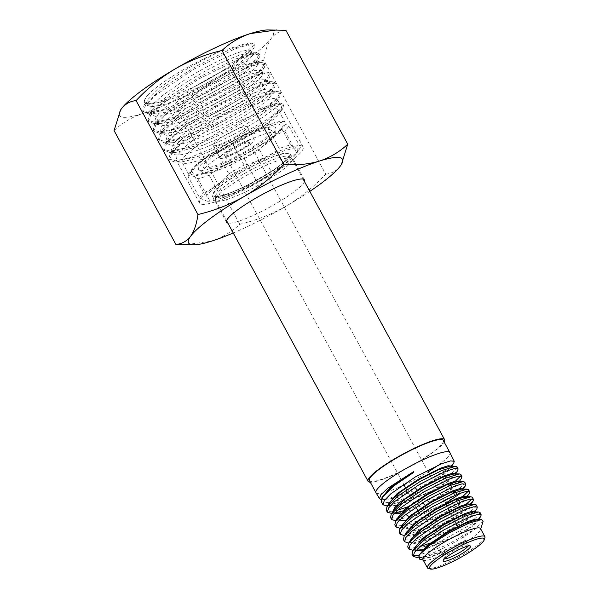 <?xml version="1.0" encoding="UTF-8"?>
<svg xmlns="http://www.w3.org/2000/svg" width="599" height="599" viewBox="0 0 599 599"><rect width="100%" height="100%" fill="white"/><g stroke="black" fill="none" stroke-linecap="round" stroke-linejoin="round"><path stroke-width="0.45" stroke-dasharray="3 2.25" d="M216.808 201.167A43.562 7.218 151.5 0 0 260.767 183.975A43.562 7.218 151.5 0 0 292.095 158.787A43.562 7.218 151.5 0 0 291.578 158.271A43.562 7.218 151.5 0 0 250.367 173.231A43.562 7.218 151.5 0 0 215.378 199.647A43.562 7.218 151.5 0 0 215.528 200.358A43.562 7.218 151.5 0 0 216.808 201.167M370.294 482.217A43.562 7.218 151.5 0 0 409.783 466.838A43.562 7.218 151.5 0 0 444.188 442.092M231.641 141.798A52.555 8.708 -28.5 0 1 280.055 122.533A52.555 8.708 -28.5 0 1 249.633 151.674A52.555 8.708 -28.5 0 1 191.68 170.513A52.555 8.708 -28.5 0 1 231.641 141.798M267.596 127.033C254.568 129.983 242.842 135.486 232.434 143.543A57.302 9.494 151.5 0 0 217.25 152.408C207.479 156.114 199.033 162.381 191.912 171.209A57.302 9.494 151.5 0 0 188.872 174.856A57.302 9.494 151.5 0 0 188.019 176.503C189.92 174.736 193.192 175.5 197.842 178.787A57.302 9.494 151.5 0 0 209.141 175.215C219.421 167.218 231.147 161.715 244.295 158.705A57.302 9.494 151.5 0 0 259.479 149.847C266.51 141.079 274.956 134.812 284.817 131.046A57.302 9.494 151.5 0 0 288.711 125.753L281.433 122.533L278.887 123.461A57.302 9.494 151.5 0 0 267.596 127.033L279.269 148.53A57.302 9.494 -28.5 0 1 290.56 144.958C295.202 148.245 298.474 149.009 300.384 147.249L288.711 125.753M284.817 131.046L296.49 152.543C289.459 161.303 281.013 167.57 271.152 171.344L259.479 149.847M300.384 147.249A57.302 9.494 -28.5 0 1 299.537 148.889A57.302 9.494 -28.5 0 1 296.49 152.543M271.152 171.344A57.302 9.494 -28.5 0 1 263.725 175.814A57.302 9.494 -28.5 0 1 255.968 180.202C245.68 188.206 233.962 193.709 220.806 196.712L209.141 175.215M244.295 158.705L255.968 180.202M278.887 123.461L290.56 144.958M232.434 143.543L244.107 165.039C257.143 162.089 268.861 156.586 279.269 148.53M191.912 171.209L203.585 192.698C213.364 188.999 221.81 182.732 228.923 173.905L217.25 152.408M228.923 173.905A57.302 9.494 -28.5 0 1 244.107 165.039M197.842 178.787L209.515 200.283L206.977 201.212L199.692 197.992L188.019 176.503M199.692 197.992A57.302 9.494 -28.5 0 1 203.585 192.698M220.806 196.712A57.302 9.494 -28.5 0 1 209.515 200.283M263.882 177.925A52.555 8.708 -28.5 0 1 208.355 201.219A52.555 8.708 -28.5 0 1 247.17 167.346A52.555 8.708 -28.5 0 1 296.722 153.232A52.555 8.708 -28.5 0 1 263.882 177.925M225.801 156.219A13.702 2.269 151.5 0 0 238.619 151.367A13.702 2.269 151.5 0 0 249.498 143.311A13.702 2.269 151.5 0 0 249.483 142.884A13.702 2.269 151.5 0 0 236.358 147.429A13.702 2.269 151.5 0 0 225.404 155.965A13.702 2.269 151.5 0 0 225.756 156.204A13.702 2.269 151.5 0 0 225.801 156.219M467.991 546.071A13.702 2.269 151.5 0 0 468.059 545.449A13.702 2.269 151.5 0 0 467.707 545.21A13.702 2.269 151.5 0 0 454.933 549.994A13.702 2.269 151.5 0 0 443.964 558.103A13.702 2.269 151.5 0 0 443.979 558.53A13.702 2.269 151.5 0 0 444.376 558.785A13.702 2.269 151.5 0 0 444.533 558.815M224.775 155.927A14.481 2.403 151.5 0 0 238.32 150.806A14.481 2.403 151.5 0 0 249.813 142.292A14.481 2.403 151.5 0 0 235.931 146.643A14.481 2.403 151.5 0 0 224.722 155.912A14.481 2.403 151.5 0 0 224.775 155.927M204.319 167.87A38.568 6.394 151.5 0 0 244.856 151.727A38.568 6.394 151.5 0 0 270.516 129.886A38.568 6.394 151.5 0 0 234.029 143.131A38.568 6.394 151.5 0 0 203.046 166.522A38.568 6.394 151.5 0 0 204.319 167.87M204.222 173.253A41.264 6.836 151.5 0 0 244.115 157.941A41.264 6.836 151.5 0 0 275.682 133.787A41.264 6.836 151.5 0 0 275.053 132.619A41.264 6.836 151.5 0 0 236.013 146.785A41.264 6.836 151.5 0 0 202.866 171.816A41.264 6.836 151.5 0 0 203.495 172.976A41.264 6.836 151.5 0 0 204.222 173.253M199.737 170.543A43.959 7.285 151.5 0 0 242.236 154.235A43.959 7.285 151.5 0 0 275.869 128.493A43.959 7.285 151.5 0 0 233.603 142.345A43.959 7.285 151.5 0 0 198.965 170.251A43.959 7.285 151.5 0 0 199.737 170.543M369.388 480.555A42.042 6.971 151.5 0 0 370.624 481.334A42.042 6.971 151.5 0 0 413.055 464.742A42.042 6.971 151.5 0 0 443.29 440.43M376 492.73A42.042 6.971 151.5 0 0 377.22 493.479A42.042 6.971 151.5 0 0 399.788 486.905M404.033 484.965A42.042 6.971 151.5 0 0 428.12 471.885M438.243 465.153A42.042 6.971 151.5 0 0 441.336 462.84A42.042 6.971 151.5 0 0 449.901 452.612M417.69 550.324L412.486 550.331L440.497 541.406L472.551 523.526L480.765 516.36M418.035 557.662L419.15 557.542A39.699 6.582 151.5 0 0 475.292 528.85L446.352 545.27L418.559 555.266M413.078 555.176L412 554.322M480.039 512.542L478.264 515.754L471.42 521.317L430.314 543.053M408.773 542.941L437.008 533.672L468.65 515.941L476.879 508.776M419.839 546.662L411.603 548.19L407.709 546.984M476.205 504.927L474.438 508.192L467.542 513.777L429.026 534.518L411.603 540.298L403.419 539.639M406.931 531.702L406.212 535.004L409.933 536.157L417.93 534.6L441.426 525.016L463.192 512.437L469.294 507.555L470.851 504.747L470.514 504.126L470.17 505.496L461.058 513.044L443.208 523.331L423.373 532.084L409.184 535.543L403.958 535.581L432.336 526.469L464.757 508.371L470.028 504.306M472.386 497.327L472.005 498.915M465.041 505.242L423.77 527.599M400.222 528.176L428.832 518.749L460.863 500.801L464.36 498.188M466.134 496.721L469.204 493.501M421.239 528.603L406.152 533.177L399.121 532.286M468.568 489.735L468.223 491.255M462.9 496.406L459.785 498.705L420.753 519.745L403.12 525.593L394.823 524.934M445.349 503.617L414.748 518.075L403.045 521.22L397.624 520.194L397.279 519.573L400.798 520.741L395.475 520.808L424.242 511.539L456.962 493.209L465.318 485.939M464.742 482.128L462.937 485.452L455.906 491.173M402.842 510.932L429.154 499.716L453.061 485.639L461.47 478.301M451.369 494.235L413.617 513.568L397.878 518.442L390.541 517.603M460.916 474.52L460.631 475.98M455.457 481.079L454.042 482.158M396.62 505.391L386.879 506.058L416.006 496.631L449.175 478.077L457.629 470.664M457.988 481.431L459.216 481.903L457.643 484.763L451.414 489.757L429.243 502.591L405.298 512.37L397.167 513.972L393.378 512.796L393.026 512.182L396.538 513.358L391.222 513.44L394.748 513.051M447.812 486.478L407.732 506.859M397.669 510.191L389.927 511.494L386.243 510.251M457.097 466.928L455.27 470.297L448.157 476.093L408.226 497.357L389.964 502.838L381.256 501.722M381.121 499.566L394.112 496.863L411.236 489.578L445.267 470.485L451.069 465.955M419.15 557.542C429.753 556.508 450.965 548.078 465.648 540.171L449.624 549.358L430.778 557.227L419.412 559.092M423.029 559.766A32.698 5.421 151.5 0 0 423.875 560.342A32.698 5.421 151.5 0 0 423.995 560.372A32.698 5.421 151.5 0 0 445.686 553.349A32.698 5.421 151.5 0 0 473.861 536.547A32.698 5.421 151.5 0 0 480.533 529.583A32.698 5.421 151.5 0 0 480.503 528.558M483.168 521.115L475.292 528.85M428.27 568.444A32.698 5.421 151.5 0 0 428.39 568.473A32.698 5.421 151.5 0 0 458.976 556.898A32.698 5.421 151.5 0 0 484.928 537.677M449.624 549.358L429.049 557.235L419.038 557.205L419.817 553.843M477.313 519.55L478.594 520.014L473.891 525.48L459.111 534.929L422.789 550.331M415.818 550.638L414.748 549.807L415.526 546.475M473.457 511.92L474.708 512.385L473.188 515.155L467.093 520.014L445.386 532.541L422.07 542.028L414.149 543.548L410.465 542.38L411.191 539.137M465.7 496.691L466.973 497.163L465.356 500.008L459.208 504.927L437.307 517.573L413.737 527.195L405.733 528.745L401.929 527.622L402.655 524.297M461.807 489.054L463.079 489.54L460.938 492.94M397.624 520.194L398.328 516.967M393.378 512.796L394.037 509.569M454.087 473.816L455.352 474.303L450.373 480.084L434.784 490.057L396.972 506.005M395.827 506.23L389.11 505.429L389.784 502.127M450.178 466.194L451.459 466.696L449.871 469.571L443.679 474.55L421.651 487.384L396.456 498.009L387.089 500.128L382.499 499.012L383.128 495.762M465.648 540.171L440.879 552.42L421.868 557.729L418.701 556.583L418.514 555.932M478.316 519.558L477.95 520.688L470.402 527.15L455.42 536.142L422.445 549.71M416.208 550.204L414.403 549.186L414.223 548.512M474.708 512.385L474.371 511.756L474.034 513.126L464.974 520.606L447.236 530.819L427.611 539.474L413.497 542.934L410.12 541.758L409.933 541.122M409.184 535.543L405.867 534.383L405.673 533.687M466.973 497.163L466.643 496.534L466.299 497.889L457.142 505.474L439.164 515.844L419.218 524.649L404.969 528.138L401.585 527.008L401.39 526.319M463.079 489.54L462.75 488.911L462.383 490.341L454.454 497.073L438.925 506.372L405.209 520.172M397.279 519.573L397.092 518.951M459.216 481.903L458.886 481.274L458.497 482.734L450.515 489.525L434.896 498.885L400.926 512.781M455.352 474.303L455.023 473.674L454.634 475.112L446.929 481.738L431.722 490.933L397.878 505.114M392.263 505.96L388.758 504.815L388.549 504.118M451.459 466.696L451.137 466.067L450.74 467.542L443.065 474.131L428.105 483.213L392.959 498.316M391.701 498.638L382.529 499.648M385.007 499.559L382.147 498.398L381.937 497.732M120.579 110.014A87.589 14.518 151.5 0 0 142.33 113.69A87.589 14.518 151.5 0 0 217.227 78.521A87.589 14.518 151.5 0 0 271.197 38.478A87.589 14.518 151.5 0 0 267.925 29.95M195.484 86.234L166.357 99.314L147.227 104.204L143.303 101.92L147.564 95.346C144.816 98.76 143.985 101.216 145.085 102.714L149.87 104.211L164.673 101.276C175.904 97.742 188.61 92.396 202.791 85.238C216.943 78.02 228.736 71.064 238.185 64.378L250.442 53.566L251.048 51.042L252.516 54.726C251.587 57.684 246.017 62.633 235.796 69.566C225.306 76.582 212.952 83.561 198.726 90.516C184.499 97.382 172.25 102.219 161.97 105.02L151.3 106.779L146.298 105.005L146.036 104.174L147.511 99.891L159.596 87.783L182.837 71.498L194.593 64.475L219.376 51.649L247.372 43.113L250.322 48.175L236.126 61.51C224.7 69.791 211.155 78.027 195.484 86.234L233.662 64.789L253.916 48.197L254.605 45.314L248.63 44.663L234.95 48.908L193.859 69.207L155.777 95.024L145.437 105.387L143.401 111.946L148.717 113.832L173.703 107.58L209.463 91.482L242.161 72.254L259.15 57.841L259.839 54.951L253.871 54.299L240.192 58.545L199.1 78.843L161.019 104.66L150.671 115.015L148.634 121.582L153.95 123.476L178.936 117.217L214.704 101.119L247.402 81.891L264.384 67.477L265.08 64.595L259.112 63.936L245.448 68.181L204.364 88.465L166.267 114.282L155.92 124.644L153.861 131.211L159.177 133.113L184.163 126.861L219.938 110.755L252.643 91.52L269.617 77.114L270.314 74.239L264.354 73.58L250.689 77.81L209.613 98.101L171.509 123.918L161.153 134.281L159.102 140.855L164.396 142.757L189.381 136.505L225.172 120.399L257.884 101.156L274.859 86.743L275.54 83.875L269.587 83.216L255.923 87.454L214.839 107.738L176.742 133.562L166.387 143.925L164.336 150.491L169.629 152.393L194.615 146.149L230.405 130.035L263.118 110.8L280.092 96.379L280.774 93.519L274.814 92.86L261.149 97.098L220.058 117.389L181.969 143.206L171.621 153.569L169.569 160.135L174.871 162.037L198.801 156.167L233.243 140.907L265.679 122.226L282.885 108.052L283.544 105.222L278.647 104.233L258.798 110.268L258.147 109.063L277.854 102.923L279.508 103.447L277.622 106.345L270.478 111.646C262.714 117.696 251.947 124.457 238.185 131.93C224.326 139.357 211.192 145.332 198.786 149.855C186.581 154.198 178.412 155.77 174.279 154.557L172.475 153.202L173.68 148.08L178.21 142.697C184.934 136.085 194.855 128.628 207.988 120.332L246.339 99.479C258.476 94.028 266.742 91.303 271.13 91.31L273.384 92.171L267.933 99.778C261.426 105.342 251.513 111.893 238.192 119.411C224.737 126.928 211.477 133.255 198.419 138.391C185.533 143.371 176.331 145.662 170.835 145.28L167.241 143.565L168.454 138.436L170.715 135.479C176.136 129.406 185.158 122.211 197.775 113.892L203.772 110.051L236.283 92.096C249.042 86.039 258.289 82.602 264.024 81.786L265.709 81.666L268.15 82.535L264.878 88.143C259.704 93.137 250.749 99.389 238.005 106.892C225.097 114.402 211.859 121.013 198.291 126.703C184.844 132.259 174.721 135.247 167.9 135.681L162.007 133.921L163.737 128.044C167.795 122.563 175.807 115.704 187.779 107.453L198.539 100.415L226.025 84.931C239.263 78.327 249.386 74.209 256.402 72.584L260.468 72.03L262.916 72.891L261.306 76.747C257.51 81.112 249.603 86.99 237.578 94.38C225.351 101.815 212.263 108.629 198.329 114.813C184.485 120.871 173.53 124.525 165.474 125.768L156.766 124.285L157.282 120.354L157.986 119.156L178.053 100.976L193.305 90.771L215.625 77.96C229.192 70.877 240.087 66.122 248.308 63.689L255.234 62.393L257.682 63.254L257.188 65.598C254.815 69.282 248.038 74.725 236.86 81.928C225.441 89.199 212.652 96.132 198.494 102.743C184.387 109.243 172.722 113.51 163.505 115.547L155.411 116.378L151.532 114.649L151.382 112.402L152.752 109.52L168.641 94.425L188.071 81.135L205.12 71.146C218.882 63.666 230.42 58.313 239.757 55.101L250.008 52.749L252.449 53.618M147.541 95.353A58.904 9.764 -28.5 0 1 182.231 70.368A58.904 9.764 -28.5 0 1 219.391 51.641M237.256 171.718A58.904 9.764 -28.5 0 1 303.094 146.89A58.904 9.764 -28.5 0 1 255.983 183.579A58.904 9.764 -28.5 0 1 199.564 203.106A58.904 9.764 -28.5 0 1 237.256 171.718M251.123 51.215C250.21 49.23 244.706 50.114 234.628 53.88C224.288 57.841 212.218 63.734 198.426 71.543L186.678 78.566L163.437 94.852C154.168 102.407 149.645 107.872 149.877 111.242L150.139 112.073L155.104 113.847L165.811 112.088C176.091 109.288 188.341 104.451 202.559 97.585C216.786 90.629 229.14 83.643 239.637 76.635L255.676 63.202L256.35 61.794L256.282 60.679L252.396 59.907L243.591 62.169C234.261 65.381 222.716 70.734 208.961 78.214L191.912 88.203L172.482 101.493C162.194 109.362 156.444 115.36 155.223 119.471L155.373 121.717L160.337 123.491L167.346 122.615C176.563 120.579 188.221 116.311 202.335 109.804C216.486 103.2 229.275 96.267 240.693 88.996C251.879 81.793 258.656 76.35 261.022 72.666L261.516 70.323L252.142 70.757C243.92 73.19 233.026 77.945 219.459 85.028L197.146 97.839L181.886 108.045C170.7 116.146 163.782 122.6 161.124 127.422L160.607 131.353L165.564 133.128L169.307 132.836C177.364 131.593 188.318 127.939 202.17 121.882C216.104 115.697 229.185 108.883 241.419 101.448C253.437 94.058 261.351 88.173 265.14 83.815L266.151 82.475L266.75 79.959L260.243 79.652C253.227 81.277 243.097 85.395 229.866 91.999L202.38 107.483L191.613 114.521C179.648 122.773 171.628 129.631 167.57 135.104L165.841 140.99L171.741 142.749C178.554 142.315 188.685 139.327 202.125 133.772C215.692 128.081 228.93 121.47 241.846 113.96C254.582 106.457 263.545 100.205 268.719 95.211L271.384 92.111L271.983 89.603L267.858 88.854C262.122 89.67 252.875 93.107 240.124 99.164L207.613 117.119L201.608 120.961C188.992 129.279 179.97 136.475 174.556 142.547L171.074 150.634L174.668 152.348L176.024 152.408L202.26 145.46C215.318 140.323 228.571 133.996 242.026 126.479C255.354 118.954 265.267 112.41 271.774 106.847L276.618 101.748L277.217 99.239L274.971 98.378C270.576 98.371 262.31 101.096 250.172 106.547L211.821 127.4C198.696 135.696 188.767 143.146 182.051 149.765L176.96 156.084L176.308 160.27L178.12 161.625L181.257 162.044L202.619 156.923C215.034 152.401 228.167 146.426 242.026 138.998C255.795 131.54 266.555 124.764 274.305 118.684L280.407 111.886L281.537 107.191L274.432 105.896L258.798 110.268M236.126 61.51L250.255 50.488L253.954 44.109L251.168 43.121L229.836 49.507L195.888 66.467L162.891 87.701L144.037 105.252L142.749 110.74L149.376 112.59L163.707 109.55L206.108 91.662L245.5 68.256L256.492 59.106L259.187 53.745L256.394 52.764L235.063 59.151L201.129 76.103L168.139 97.33L149.278 114.881L147.975 120.377L154.602 122.233L168.925 119.194L211.32 101.313L250.719 77.907L261.718 68.75L264.421 63.389L261.628 62.401L240.289 68.795L206.356 85.747L173.373 106.974L154.52 124.517L153.209 130.013L159.821 131.87L174.144 128.837L216.531 110.965L255.938 87.559L266.944 78.394L269.655 73.033L266.862 72.037L245.515 78.439L211.582 95.391L178.607 116.618L159.753 134.161L158.443 139.649L165.054 141.514L179.371 138.481L221.765 120.609L261.171 97.195L272.178 88.038L274.889 82.677L272.096 81.681L250.756 88.075L216.816 105.027L183.833 126.262L164.98 143.805L163.677 149.286L170.288 151.15L184.612 148.118L227.006 130.238L266.405 106.832L277.419 97.674L280.122 92.313L277.337 91.318L271.13 91.31M264.384 67.477L261.022 72.666M146.298 105.005L145.085 102.714M114.072 130.575C122.144 122.93 131.563 117.307 142.33 113.69C153.322 110.433 165.197 109.325 177.955 110.373C189.681 97.802 202.769 87.184 217.227 78.521C232.06 70.128 247.604 64.026 263.859 60.229L325.706 174.137C314.146 186.574 301.05 197.191 286.434 205.989C271.796 214.307 256.245 220.41 239.795 224.281C231.723 231.918 222.304 237.541 211.537 241.157L185.136 244.796M177.955 110.373L239.795 224.281M233.236 232.966A87.589 14.518 151.5 0 0 286.434 205.989A87.589 14.518 151.5 0 0 309.795 191.395M341.213 164.762L340.404 165.945C336.548 170.865 331.651 173.598 325.706 174.137M263.859 60.229C265.102 50.997 267.543 43.749 271.197 38.478C275.046 33.559 279.95 30.826 285.888 30.287M304.442 181.527A44.341 7.345 -28.5 0 1 269.011 207.568A44.341 7.345 -28.5 0 1 227.882 223.105M240.738 172.527A44.341 7.345 151.5 0 0 212.36 196.158A44.341 7.345 151.5 0 0 254.837 181.46A44.341 7.345 151.5 0 0 290.298 153.838A44.341 7.345 151.5 0 0 240.738 172.527M277.337 91.318L255.998 97.712L222.057 114.664L189.059 135.906L170.213 153.449L168.918 158.93L175.252 160.802L188.932 158.031L229.836 141.094L269.221 118.183L280.422 109.108L282.885 104.016L279.733 102.931L258.147 109.063M250.15 151.794A54.734 9.067 151.5 0 0 285.176 122.63A54.734 9.067 151.5 0 0 232.749 140.78A54.734 9.067 151.5 0 0 188.977 174.863A54.734 9.067 151.5 0 0 250.15 151.794M241.726 149.832A19.468 3.227 151.5 0 0 254.186 139.462A19.468 3.227 151.5 0 0 235.534 145.916A19.468 3.227 151.5 0 0 219.968 158.039A19.468 3.227 151.5 0 0 241.726 149.832M243.269 139.11A54.734 9.067 151.5 0 0 278.288 109.946A54.734 9.067 151.5 0 0 225.86 128.089A54.734 9.067 151.5 0 0 182.089 162.179A54.734 9.067 151.5 0 0 243.269 139.11M234.838 137.149A19.468 3.227 151.5 0 0 247.297 126.778A19.468 3.227 151.5 0 0 228.653 133.233A19.468 3.227 151.5 0 0 213.087 145.355A19.468 3.227 151.5 0 0 234.838 137.149M216.868 197.775A41.863 6.941 151.5 0 0 260.872 180.254A41.863 6.941 151.5 0 0 288.725 156.549A41.863 6.941 151.5 0 0 249.117 170.925A41.863 6.941 151.5 0 0 215.49 196.315A41.863 6.941 151.5 0 0 216.868 197.775M214.622 196.42A43.21 7.158 151.5 0 0 278.617 166.372A43.21 7.158 151.5 0 0 260.737 162.202A43.21 7.158 151.5 0 0 214.622 196.42M215.528 200.358L226.572 220.694M292.095 158.787L303.139 179.123M191.68 170.513L188.872 174.856M280.055 122.533L281.433 122.533M296.722 153.232L299.537 148.889M208.355 201.219L206.977 201.212M225.404 155.965L403.651 484.262M405.396 487.481L415.961 506.934M417.698 510.123L418.035 510.752M418.918 512.377L443.979 558.53M249.483 142.884L429.326 474.109M430.314 475.935L456.004 523.241M457.651 526.281L468.059 545.449M249.498 143.311L249.813 142.292M225.756 156.204L224.722 155.912M203.046 166.522L202.866 171.816M270.516 129.886L275.053 132.619M275.682 133.787L275.869 128.493M203.495 172.976L198.965 170.251M291.578 158.271L288.636 156.369L283.155 162.726C278.498 166.687 272.111 171.112 263.994 175.986C252.973 182.545 242.393 187.876 232.27 191.972C225.621 194.6 220.724 196.045 217.579 196.307L215.385 196.135L215.378 199.647M480.533 529.583L480.727 528.962M423.875 560.342L423.253 560.17M443.964 558.103L443.2 560.552M467.707 545.21L470.178 545.906M421.868 557.729L418.042 557.721M477.95 520.688L478.683 519.558M474.034 513.126L474.812 511.935M413.497 542.934L408.278 542.956M470.17 505.496L470.941 504.313M466.299 497.889L467.078 496.706M404.969 528.138L399.668 528.191M462.383 490.341L463.222 489.084M458.497 482.734L459.351 481.454M454.634 475.112L455.487 473.846M450.74 467.542L451.631 466.232M419.038 557.205L418.701 556.583M478.594 520.014L478.257 519.385M414.748 549.807L414.403 549.186M410.465 542.38L410.12 541.758M406.212 535.004L405.867 534.383M401.929 527.622L401.585 527.008M389.11 505.429L388.758 504.815M382.499 499.012L382.147 498.398M303.094 146.89L281.537 107.191M279.508 103.447L277.225 99.239M199.564 203.106L176.308 160.27M172.467 153.202L171.074 150.634M273.384 92.171L271.983 89.603M167.233 143.565L165.841 140.997M268.15 82.535L266.75 79.959M162 133.929L160.607 131.353M262.916 72.891L261.516 70.323M156.766 124.285L155.373 121.717M257.682 63.254L256.282 60.679M151.532 114.649L150.139 112.073M304.472 179.955L290.298 153.838M226.542 222.266L212.36 196.158M147.227 104.204L149.87 104.211M250.449 53.566L253.916 48.197M155.104 113.847L148.717 113.832M255.676 63.202L259.15 57.841M160.337 123.491L153.95 123.476M165.564 133.128L159.177 133.113M266.151 82.475L269.617 77.114M170.79 142.764L164.396 142.757M271.384 92.111L274.859 86.743M176.024 152.408L169.629 152.393M276.618 101.748L280.092 96.379M181.257 162.044L174.871 162.037M280.407 111.886L282.885 108.052M247.372 43.113L251.168 43.121M144.037 105.252L147.511 99.891M256.394 52.764L250.008 52.749M149.278 114.881L152.752 109.52M261.628 62.401L255.234 62.393M154.52 124.517L157.986 119.156M266.862 72.037L260.468 72.03M159.753 134.161L163.22 128.792M272.096 81.681L265.709 81.666M164.98 143.805L168.454 138.436M170.213 153.449L173.68 148.08M279.733 102.931L277.854 102.923M254.605 45.314L253.954 44.109M143.401 111.946L142.749 110.74M259.839 54.951L259.187 53.745M148.634 121.582L147.975 120.377M265.08 64.595L264.421 63.389M153.861 131.211L153.209 130.013M270.314 74.239L269.655 73.033M159.102 140.855L158.443 139.649M275.54 83.875L274.889 82.677M164.336 150.491L163.677 149.286M280.774 93.519L280.122 92.313M169.569 160.135L168.918 158.93M283.544 105.222L282.885 104.016M285.176 122.63L278.288 109.946M188.977 174.863L182.089 162.179M254.186 139.462L247.297 126.778M219.968 158.039L213.087 145.355"/><path stroke-width="0.9" d="M444.188 442.092A43.562 7.218 151.5 0 0 444.623 439.703A43.562 7.218 151.5 0 0 402.895 454.147A43.562 7.218 151.5 0 0 368.056 481.282A43.562 7.218 151.5 0 0 369.336 482.09A43.562 7.218 151.5 0 0 370.294 482.217M444.533 558.815A13.702 2.269 151.5 0 0 457.104 553.985A13.702 2.269 151.5 0 0 467.991 546.071M449.879 452.574L443.29 440.43A42.042 6.971 151.5 0 0 403.015 454.371A42.042 6.971 151.5 0 0 369.388 480.555L375.985 492.7A42.042 6.971 151.5 0 0 376 492.73A42.042 6.971 151.5 0 1 409.611 466.516A42.042 6.971 151.5 0 1 449.879 452.574A42.042 6.971 151.5 0 1 449.901 452.612L454.252 461.275L450.5 460.908L441.755 463.693L415.302 476.961L390.833 493.786L384.259 500.539L383.061 504.807L387.366 506.05M399.788 486.905A42.042 6.971 151.5 0 0 404.033 484.965M428.12 471.885A42.042 6.971 151.5 0 0 438.243 465.153M478.683 519.558L480.765 516.36L481.154 514.766L477.59 514.444L469.234 517.124L444.024 529.823L420.693 545.921L414.418 552.398L413.273 556.501L418.035 557.662M418.559 555.266L413.078 555.176M413.273 556.501L412 554.322L412.816 550.713L424.534 539.669L444.87 526.424L465.64 515.904L478.481 511.958L480.039 512.542L481.154 514.766M474.812 511.935L476.879 508.776L477.306 507.121L473.712 506.791L465.311 509.494L439.951 522.261L416.432 538.486L410.098 544.985L408.967 549.126L413.063 550.331M430.314 543.053L419.839 546.662M408.967 549.126L407.709 546.984L408.473 543.42L420.251 532.279L440.819 518.876L461.814 508.266L474.715 504.358L476.205 504.927L477.313 507.121M470.028 504.306L473.053 501.116L473.472 499.491L469.848 499.132L461.402 501.865L435.832 514.728L412.157 531.036L405.793 537.573L404.647 541.736L408.278 542.956M404.647 541.736L403.419 539.639L404.198 536.023L416.065 524.821L436.738 511.381L457.846 500.719L470.851 496.758L472.386 497.327L473.472 499.491M472.005 498.915L465.041 505.242M464.36 498.188L466.134 496.721M467.078 496.706L469.204 493.501L469.631 491.846L465.977 491.494L457.449 494.235L431.737 507.151L407.912 523.563L401.495 530.167L400.327 534.345L404.475 535.581M423.77 527.599L421.239 528.603M400.327 534.345L399.121 532.286L399.9 528.685L411.812 517.439L432.613 503.901L453.877 493.142L467.003 489.143L468.568 489.735L469.631 491.846M468.223 491.255L462.9 496.406M463.222 489.084L465.318 485.939L465.782 484.194L462.114 483.85L453.54 486.59L427.641 499.596L403.636 516.128L397.182 522.755L396.014 526.97L399.668 528.191M396.014 526.97L394.823 524.934L395.55 521.415L407.507 510.063L428.54 496.369L450.036 485.512L463.229 481.529L464.742 482.128L465.782 484.194M459.351 481.454L461.47 478.301L461.941 476.557L458.242 476.198L449.609 478.968L423.523 492.071L399.383 508.678L392.877 515.342L391.701 519.588L395.932 520.808M455.906 491.173L451.369 494.235M391.701 519.588L390.541 517.603L391.252 514.054L403.269 502.643L424.444 488.866L446.113 477.935L459.403 473.936L460.916 474.52L461.941 476.557M460.631 475.98L455.457 481.079M454.042 482.158L447.812 486.478M455.487 473.846L457.629 470.664L458.1 468.92L454.364 468.545L445.678 471.338L419.45 484.494L395.115 501.221L388.571 507.945L387.373 512.19L391.634 513.44M394.748 513.051L402.842 510.932M407.732 506.859L397.669 510.191M387.373 512.19L386.243 510.251L386.984 506.672L399.084 495.208L420.371 481.364L442.152 470.372L455.547 466.321L457.097 466.928L458.1 468.92M451.069 465.955L453.757 463.094L454.252 461.275M383.061 504.807L381.256 501.722L382.08 497.492L393.67 486.014L413.737 472.386L413.482 471.713L387.95 488.118L380.949 494.669L379.481 498.682L381.121 499.566M484.291 539.721L484.928 537.677A32.698 5.421 151.5 0 0 484.905 536.659L480.503 528.558A32.698 5.421 151.5 0 0 449.183 539.399A32.698 5.421 151.5 0 0 423.029 559.766L427.424 567.867A32.698 5.421 151.5 0 0 428.27 568.444L430.329 569.02A31.141 5.159 151.5 0 0 430.441 569.05A31.141 5.159 151.5 0 0 459.575 558.028A31.141 5.159 151.5 0 0 484.291 539.721A31.141 5.159 151.5 0 0 454.431 549.073A31.141 5.159 151.5 0 0 430.329 569.02M423.253 560.17L419.412 559.092L418.911 555.251L429.955 545.112L449.235 532.87L468.92 523.197L481.356 519.573L483.168 521.115L480.727 528.962M484.905 536.659A32.698 5.421 151.5 0 0 453.578 547.501A32.698 5.421 151.5 0 0 427.424 567.867M443.672 561.33A15.574 2.583 151.5 0 0 460.511 554.539A15.574 2.583 151.5 0 0 470.178 545.906A15.574 2.583 151.5 0 0 455.667 551.342A15.574 2.583 151.5 0 0 443.2 560.552A15.574 2.583 151.5 0 0 443.672 561.33M418.911 555.251L430.247 543.982L448.082 532.294L466.224 523.024L477.313 519.55L481.356 519.573M422.789 550.331L415.818 550.638M412.816 550.713L415.526 546.475L425.941 536.584L443.949 524.769L462.233 515.425L473.457 511.92L478.481 511.958M408.473 543.42L411.191 539.137L421.681 529.149L439.868 517.214L458.362 507.78L469.623 504.298L470.851 504.747L470.514 504.126L467.445 503.894L460.391 506.17L438.872 516.974L418.139 531.058L409.933 541.122M404.198 536.023L406.931 531.702L417.503 521.654L435.773 509.682L454.371 500.187L465.7 496.691L470.851 496.758M399.9 528.685L402.655 524.297L413.243 514.227L431.647 502.157L450.343 492.618L461.807 489.054L467.003 489.143M460.938 492.94L445.349 503.617M395.55 521.415L398.328 516.967L408.967 506.799L427.529 494.624L446.472 484.965L457.988 481.431L463.229 481.529M391.252 514.054L394.037 509.569L404.722 499.349L423.441 487.077L442.526 477.358L454.087 473.816L459.403 473.936M396.972 506.005L395.827 506.23M386.984 506.672L389.784 502.127L400.536 491.869L419.345 479.537L438.483 469.788L450.178 466.194L455.547 466.321M382.08 497.492L383.128 495.762L393.558 485.684L413.737 472.386M418.514 555.932L426.608 545.974L447.071 532.062L468.343 521.377L475.292 519.123L478.316 519.558M422.445 549.71L416.208 550.204M414.223 548.512L422.37 538.516L442.975 524.514L464.322 513.792L471.353 511.509L474.371 511.756L474.708 512.385M405.673 533.687L414.014 523.519L434.911 509.36L456.565 498.518L463.619 496.249L466.643 496.534L466.973 497.163M401.39 526.319L409.686 516.143L430.733 501.865L452.53 490.94L459.703 488.627L462.75 488.911L463.079 489.54M405.209 520.172L400.798 520.741M397.092 518.951L405.396 508.731L426.54 494.377L448.539 483.348L455.757 481.019L458.886 481.274L459.216 481.903M400.926 512.781L396.538 513.358M392.892 511.868L394.456 507.847L400.529 501.805L421.853 487.182L444.436 475.793L451.833 473.405L455.023 473.674L455.352 474.303M397.878 505.114L396.62 505.391M388.549 504.118L397.002 493.763L418.491 479.207L440.744 468.089L448.045 465.752L451.137 466.067L451.459 466.696M392.959 498.316L391.701 498.638M385.778 499.566L385.007 499.559M381.937 497.732L390.084 487.564L413.482 471.713M309.795 191.395A87.589 14.518 151.5 0 0 340.404 165.945A87.589 14.518 151.5 0 0 341.168 164.837A87.589 14.518 151.5 0 0 319.477 161.064A87.589 14.518 151.5 0 0 244.579 196.232A87.589 14.518 151.5 0 0 190.609 236.283A87.589 14.518 151.5 0 0 193.881 244.811L175.919 244.474C181.871 243.928 186.768 241.195 190.609 236.283C194.271 230.997 196.712 223.741 197.947 214.524C214.397 210.653 229.941 204.559 244.579 196.232C259.202 187.442 272.29 176.825 283.851 164.381C296.64 165.429 308.515 164.321 319.477 161.064C330.266 157.44 339.685 151.817 347.734 144.187L285.888 30.287L267.925 29.95A87.589 14.518 151.5 0 0 250.27 33.604A87.589 14.518 151.5 0 0 175.372 68.773A87.589 14.518 151.5 0 0 121.402 108.816A87.589 14.518 151.5 0 0 120.639 109.917A87.589 14.518 151.5 0 0 120.579 110.014M193.881 244.811A87.589 14.518 151.5 0 0 211.537 241.157A87.589 14.518 151.5 0 0 233.236 232.966M347.734 144.187L341.408 164.463M276.671 29.965L250.27 33.604C239.48 37.228 230.061 42.851 222.012 50.481C205.757 54.277 190.212 60.372 175.372 68.773C160.921 77.436 147.826 88.053 136.1 100.625C130.148 101.171 125.251 103.904 121.402 108.816L120.594 109.999L114.072 130.575L175.919 244.474M227.882 223.105A44.341 7.345 -28.5 0 1 226.542 222.266A44.341 7.345 -28.5 0 1 254.912 198.643A44.341 7.345 -28.5 0 1 304.472 179.955A44.341 7.345 -28.5 0 1 304.442 181.527M136.1 100.625L197.947 214.524M222.012 50.481L283.851 164.381M226.572 220.694L368.056 481.282M303.139 179.123L444.623 439.703M403.651 484.262L405.396 487.481M415.961 506.934L417.698 510.123M418.035 510.752L418.918 512.377M429.326 474.109L430.314 475.935M456.004 523.241L457.651 526.281M379.481 498.682L376 492.73M469.623 504.298L474.715 504.358M418.042 557.721L416.724 557.721M470.941 504.313L473.053 501.116M451.631 466.232L453.757 463.094M478.594 520.014L478.257 519.385"/></g></svg>
